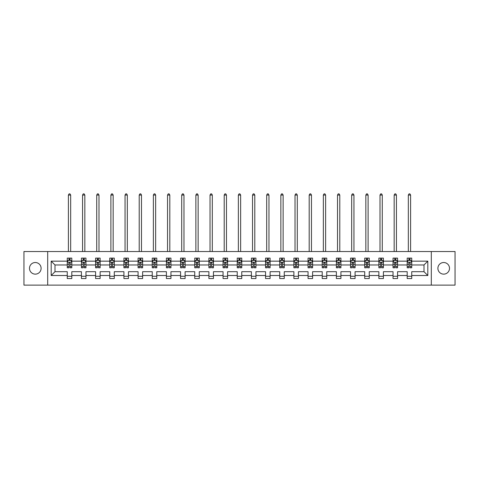 <?xml version="1.0" encoding="UTF-8"?>
<svg xmlns="http://www.w3.org/2000/svg" width="479" height="479" viewBox="0 0 479 479"><rect width="100%" height="100%" fill="white"/><g stroke="black" fill="none" stroke-linecap="round" stroke-linejoin="round"><path stroke-width="0.72" d="M443.698 262.516A5.814 5.814 0 0 0 437.89 268.33A5.814 5.814 0 0 0 443.698 274.138A5.814 5.814 0 0 0 449.512 268.33A5.814 5.814 0 0 0 443.698 262.516M35.302 262.516A5.814 5.814 0 0 0 29.488 268.33A5.814 5.814 0 0 0 35.302 274.138A5.814 5.814 0 0 0 41.11 268.33A5.814 5.814 0 0 0 35.302 262.516M431.31 285.125L455.05 285.125L455.05 251.529L431.31 251.529L431.31 285.125L47.69 285.125L47.69 251.529L23.95 251.529L23.95 285.125L47.69 285.125M411.742 275.503L411.742 271.689L423.999 271.689L427.813 275.503L411.742 275.503L411.742 278.544L407.198 278.544L407.198 275.503L397.576 275.503L397.576 278.544L393.037 278.544L393.037 275.503L383.41 275.503L383.41 278.544L378.871 278.544L378.871 275.503L369.249 275.503L369.249 278.544L364.711 278.544L364.711 275.503L355.083 275.503L355.083 278.544L350.544 278.544L350.544 275.503L340.922 275.503L340.922 278.544L336.378 278.544L336.378 275.503L326.756 275.503L326.756 278.544L322.217 278.544L322.217 275.503L312.589 275.503L312.589 278.544L308.051 278.544L308.051 275.503L298.429 275.503L298.429 278.544L293.884 278.544L293.884 275.503L284.263 275.503L284.263 278.544L279.724 278.544L279.724 275.503L270.096 275.503L270.096 278.544L265.558 278.544L265.558 275.503L255.936 275.503L255.936 278.544L251.397 278.544L251.397 275.503L241.769 275.503L241.769 278.544L237.231 278.544L237.231 275.503L227.603 275.503L227.603 278.544L223.064 278.544L223.064 275.503L213.442 275.503L213.442 278.544L208.904 278.544L208.904 275.503L199.276 275.503L199.276 278.544L194.737 278.544L194.737 275.503L185.116 275.503L185.116 278.544L180.571 278.544L180.571 275.503L170.949 275.503L170.949 278.544L166.411 278.544L166.411 275.503L156.783 275.503L156.783 278.544L152.244 278.544L152.244 275.503L142.622 275.503L142.622 278.544L138.078 278.544L138.078 275.503L128.456 275.503L128.456 278.544L123.917 278.544L123.917 275.503L114.289 275.503L114.289 278.544L109.751 278.544L109.751 275.503L100.129 275.503L100.129 278.544L95.59 278.544L95.59 275.503L85.963 275.503L85.963 278.544L81.424 278.544L81.424 275.503L71.802 275.503L71.802 278.544L67.258 278.544L67.258 275.503L51.187 275.503L51.187 261.157L67.258 261.157L67.258 258.115L71.802 258.115L71.802 261.157L81.424 261.157L81.424 258.115L85.963 258.115L85.963 261.157L95.59 261.157L95.59 258.115L100.129 258.115L100.129 261.157L109.751 261.157L109.751 258.115L114.289 258.115L114.289 261.157L123.917 261.157L123.917 258.115L128.456 258.115L128.456 261.157L138.078 261.157L138.078 258.115L142.622 258.115L142.622 261.157L152.244 261.157L152.244 258.115L156.783 258.115L156.783 261.157L166.411 261.157L166.411 258.115L170.949 258.115L170.949 261.157L180.571 261.157L180.571 258.115L185.116 258.115L185.116 261.157L194.737 261.157L194.737 258.115L199.276 258.115L199.276 261.157L208.904 261.157L208.904 258.115L213.442 258.115L213.442 261.157L223.064 261.157L223.064 258.115L227.603 258.115L227.603 261.157L237.231 261.157L237.231 258.115L241.769 258.115L241.769 261.157L251.397 261.157L251.397 258.115L255.936 258.115L255.936 261.157L265.558 261.157L265.558 258.115L270.096 258.115L270.096 261.157L279.724 261.157L279.724 258.115L284.263 258.115L284.263 261.157L293.884 261.157L293.884 258.115L298.429 258.115L298.429 261.157L308.051 261.157L308.051 258.115L312.589 258.115L312.589 261.157L322.217 261.157L322.217 258.115L326.756 258.115L326.756 261.157L336.378 261.157L336.378 258.115L340.922 258.115L340.922 261.157L350.544 261.157L350.544 258.115L355.083 258.115L355.083 261.157L364.711 261.157L364.711 258.115L369.249 258.115L369.249 261.157L378.871 261.157L378.871 258.115L383.41 258.115L383.41 261.157L393.037 261.157L393.037 258.115L397.576 258.115L397.576 261.157L407.198 261.157L407.198 258.115L411.742 258.115L411.742 261.157L427.813 261.157L427.813 275.503M431.31 251.529L47.69 251.529M407.198 261.157L407.198 264.971L397.576 264.971L397.576 261.157M397.576 275.503L397.576 271.689L407.198 271.689L407.198 275.503M393.037 261.157L393.037 264.971L383.41 264.971L383.41 261.157M383.41 275.503L383.41 271.689L393.037 271.689L393.037 275.503M378.871 261.157L378.871 264.971L369.249 264.971L369.249 261.157M369.249 275.503L369.249 271.689L378.871 271.689L378.871 275.503M364.711 261.157L364.711 264.971L355.083 264.971L355.083 261.157M355.083 275.503L355.083 271.689L364.711 271.689L364.711 275.503M350.544 261.157L350.544 264.971L340.922 264.971L340.922 261.157M340.922 275.503L340.922 271.689L350.544 271.689L350.544 275.503M336.378 261.157L336.378 264.971L326.756 264.971L326.756 261.157M326.756 275.503L326.756 271.689L336.378 271.689L336.378 275.503M322.217 261.157L322.217 264.971L312.589 264.971L312.589 261.157M312.589 275.503L312.589 271.689L322.217 271.689L322.217 275.503M308.051 261.157L308.051 264.971L298.429 264.971L298.429 261.157M298.429 275.503L298.429 271.689L308.051 271.689L308.051 275.503M293.884 261.157L293.884 264.971L284.263 264.971L284.263 261.157M284.263 275.503L284.263 271.689L293.884 271.689L293.884 275.503M279.724 261.157L279.724 264.971L270.096 264.971L270.096 261.157M270.096 275.503L270.096 271.689L279.724 271.689L279.724 275.503M265.558 261.157L265.558 264.971L255.936 264.971L255.936 261.157M255.936 275.503L255.936 271.689L265.558 271.689L265.558 275.503M251.397 261.157L251.397 264.971L241.769 264.971L241.769 261.157M241.769 275.503L241.769 271.689L251.397 271.689L251.397 275.503M237.231 261.157L237.231 264.971L227.603 264.971L227.603 261.157M227.603 275.503L227.603 271.689L237.231 271.689L237.231 275.503M223.064 261.157L223.064 264.971L213.442 264.971L213.442 261.157M213.442 275.503L213.442 271.689L223.064 271.689L223.064 275.503M208.904 261.157L208.904 264.971L199.276 264.971L199.276 261.157M199.276 275.503L199.276 271.689L208.904 271.689L208.904 275.503M194.737 261.157L194.737 264.971L185.116 264.971L185.116 261.157M185.116 275.503L185.116 271.689L194.737 271.689L194.737 275.503M180.571 261.157L180.571 264.971L170.949 264.971L170.949 261.157M170.949 275.503L170.949 271.689L180.571 271.689L180.571 275.503M166.411 261.157L166.411 264.971L156.783 264.971L156.783 261.157M156.783 275.503L156.783 271.689L166.411 271.689L166.411 275.503M152.244 261.157L152.244 264.971L142.622 264.971L142.622 261.157M142.622 275.503L142.622 271.689L152.244 271.689L152.244 275.503M138.078 261.157L138.078 264.971L128.456 264.971L128.456 261.157M128.456 275.503L128.456 271.689L138.078 271.689L138.078 275.503M123.917 261.157L123.917 264.971L114.289 264.971L114.289 261.157M114.289 275.503L114.289 271.689L123.917 271.689L123.917 275.503M109.751 261.157L109.751 264.971L100.129 264.971L100.129 261.157M100.129 275.503L100.129 271.689L109.751 271.689L109.751 275.503M95.59 261.157L95.59 264.971L85.963 264.971L85.963 261.157M85.963 275.503L85.963 271.689L95.59 271.689L95.59 275.503M81.424 261.157L81.424 264.971L71.802 264.971L71.802 261.157M71.802 275.503L71.802 271.689L81.424 271.689L81.424 275.503M67.258 261.157L67.258 264.971L55.001 264.971L55.001 271.689L67.258 271.689L67.258 275.503M51.187 261.157L55.001 264.971M423.999 271.689L423.999 264.971L411.742 264.971L411.742 261.157M408.928 260.384L410.018 260.384M394.762 260.384L395.852 260.384M380.595 260.384L381.685 260.384M366.435 260.384L367.525 260.384M352.269 260.384L353.358 260.384M338.102 260.384L339.192 260.384M323.942 260.384L325.031 260.384M309.775 260.384L310.865 260.384M295.615 260.384L296.699 260.384M281.448 260.384L282.538 260.384M267.282 260.384L268.372 260.384M253.122 260.384L254.211 260.384M238.955 260.384L240.045 260.384M224.789 260.384L225.878 260.384M210.628 260.384L211.718 260.384M196.462 260.384L197.552 260.384M182.301 260.384L183.385 260.384M168.135 260.384L169.225 260.384M153.969 260.384L155.058 260.384M139.808 260.384L140.898 260.384M125.642 260.384L126.731 260.384M111.475 260.384L112.565 260.384M97.315 260.384L98.405 260.384M83.148 260.384L84.238 260.384M68.982 260.384L70.072 260.384M67.258 276.275L71.802 276.275M81.424 276.275L85.963 276.275M95.59 276.275L100.129 276.275M109.751 276.275L114.289 276.275M123.917 276.275L128.456 276.275M138.078 276.275L142.622 276.275M152.244 276.275L156.783 276.275M166.411 276.275L170.949 276.275M180.571 276.275L185.116 276.275M194.737 276.275L199.276 276.275M208.904 276.275L213.442 276.275M223.064 276.275L227.603 276.275M237.231 276.275L241.769 276.275M251.397 276.275L255.936 276.275M265.558 276.275L270.096 276.275M279.724 276.275L284.263 276.275M293.884 276.275L298.429 276.275M308.051 276.275L312.589 276.275M322.217 276.275L326.756 276.275M336.378 276.275L340.922 276.275M350.544 276.275L355.083 276.275M364.711 276.275L369.249 276.275M378.871 276.275L383.41 276.275M393.037 276.275L397.576 276.275M407.198 276.275L411.742 276.275M55.001 271.689L51.187 275.503M427.813 261.157L423.999 264.971M70.072 259.295L68.982 259.295M68.114 260.54L67.258 260.54L67.258 258.115L68.982 258.115L68.982 260.426M67.258 266.647L67.258 267.785L68.982 267.785L68.982 266.647L67.258 266.647L67.258 264.971M71.802 264.971L71.802 267.785L70.072 267.785L70.072 262.923C69.712 262.229 69.347 262.229 68.982 262.923L68.982 266.647M70.946 260.54L71.802 260.54L71.802 258.115L70.072 258.115L70.072 260.426M71.802 262.247L70.892 260.426L68.168 260.426L67.258 262.247M70.664 251.529L70.664 195.055L68.395 195.055L68.395 251.529M68.395 195.055L69.078 193.875L69.982 193.875L70.664 195.055M84.238 259.295L83.148 259.295M82.28 260.54L81.424 260.54L81.424 258.115L83.148 258.115L83.148 260.426M81.424 266.647L81.424 267.785L83.148 267.785L83.148 266.647L81.424 266.647L81.424 264.971M85.963 264.971L85.963 267.785L84.238 267.785L84.238 262.923C83.879 262.229 83.514 262.229 83.148 262.923L83.148 266.647M85.112 260.54L85.963 260.54L85.963 258.115L84.238 258.115L84.238 260.426M85.963 262.247L85.058 260.426L82.334 260.426L81.424 262.247M84.831 251.529L84.831 195.055L82.562 195.055L82.562 251.529M82.562 195.055L83.238 193.875L84.148 193.875L84.831 195.055M98.405 259.295L97.315 259.295M96.441 260.54L95.59 260.54L95.59 258.115L97.315 258.115L97.315 260.426M95.59 266.647L95.59 267.785L97.315 267.785L97.315 266.647L95.59 266.647L95.59 264.971M100.129 264.971L100.129 267.785L98.405 267.785L98.405 262.923C98.039 262.229 97.674 262.229 97.315 262.923L97.315 266.647M99.273 260.54L100.129 260.54L100.129 258.115L98.405 258.115L98.405 260.426M100.129 262.247L99.219 260.426L96.495 260.426L95.59 262.247M98.991 251.529L98.991 195.055L96.722 195.055L96.722 251.529M96.722 195.055L97.405 193.875L98.315 193.875L98.991 195.055M112.565 259.295L111.475 259.295M110.607 260.54L109.751 260.54L109.751 258.115L111.475 258.115L111.475 260.426M109.751 266.647L109.751 267.785L111.475 267.785L111.475 266.647L109.751 266.647L109.751 264.971M114.289 264.971L114.289 267.785L112.565 267.785L112.565 262.923C112.206 262.229 111.841 262.229 111.475 262.923L111.475 266.647M113.439 260.54L114.289 260.54L114.289 258.115L112.565 258.115L112.565 260.426M114.289 262.247L113.385 260.426L110.661 260.426L109.751 262.247M113.158 251.529L113.158 195.055L110.888 195.055L110.888 251.529M110.888 195.055L111.571 193.875L112.475 193.875L113.158 195.055M126.731 259.295L125.642 259.295M124.768 260.54L123.917 260.54L123.917 258.115L125.642 258.115L125.642 260.426M123.917 266.647L123.917 267.785L125.642 267.785L125.642 266.647L123.917 266.647L123.917 264.971M128.456 264.971L128.456 267.785L126.731 267.785L126.731 262.923C126.366 262.229 126.007 262.229 125.642 262.923L125.642 266.647M127.606 260.54L128.456 260.54L128.456 258.115L126.731 258.115L126.731 260.426M128.456 262.247L127.546 260.426L124.827 260.426L123.917 262.247M127.324 251.529L127.324 195.055L125.049 195.055L125.049 251.529M125.049 195.055L125.732 193.875L126.642 193.875L127.324 195.055M140.898 259.295L139.808 259.295M138.934 260.54L138.078 260.54L138.078 258.115L139.808 258.115L139.808 260.426M138.078 266.647L138.078 267.785L139.808 267.785L139.808 266.647L138.078 266.647L138.078 264.971M142.622 264.971L142.622 267.785L140.898 267.785L140.898 262.923C140.533 262.229 140.167 262.229 139.808 262.923L139.808 266.647M141.766 260.54L142.622 260.54L142.622 258.115L140.898 258.115L140.898 260.426M142.622 262.247L141.712 260.426L138.988 260.426L138.078 262.247M141.485 251.529L141.485 195.055L139.215 195.055L139.215 251.529M139.215 195.055L139.898 193.875L140.802 193.875L141.485 195.055M155.058 259.295L153.969 259.295M153.1 260.54L152.244 260.54L152.244 258.115L153.969 258.115L153.969 260.426M152.244 266.647L152.244 267.785L153.969 267.785L153.969 266.647L152.244 266.647L152.244 264.971M156.783 264.971L156.783 267.785L155.058 267.785L155.058 262.923C154.699 262.229 154.334 262.229 153.969 262.923L153.969 266.647M155.932 260.54L156.783 260.54L156.783 258.115L155.058 258.115L155.058 260.426M156.783 262.247L155.879 260.426L153.154 260.426L152.244 262.247M155.651 251.529L155.651 195.055L153.382 195.055L153.382 251.529M153.382 195.055L154.058 193.875L154.968 193.875L155.651 195.055M169.225 259.295L168.135 259.295M167.261 260.54L166.411 260.54L166.411 258.115L168.135 258.115L168.135 260.426M166.411 266.647L166.411 267.785L168.135 267.785L168.135 266.647L166.411 266.647L166.411 264.971M170.949 264.971L170.949 267.785L169.225 267.785L169.225 262.923C168.859 262.229 168.5 262.229 168.135 262.923L168.135 266.647M170.093 260.54L170.949 260.54L170.949 258.115L169.225 258.115L169.225 260.426M170.949 262.247L170.039 260.426L167.315 260.426L166.411 262.247M169.811 251.529L169.811 195.055L167.542 195.055L167.542 251.529M167.542 195.055L168.225 193.875L169.135 193.875L169.811 195.055M183.385 259.295L182.301 259.295M181.427 260.54L180.571 260.54L180.571 258.115L182.301 258.115L182.301 260.426M180.571 266.647L180.571 267.785L182.301 267.785L182.301 266.647L180.571 266.647L180.571 264.971M185.116 264.971L185.116 267.785L183.385 267.785L183.385 262.923C183.026 262.229 182.661 262.229 182.301 262.923L182.301 266.647M184.259 260.54L185.116 260.54L185.116 258.115L183.385 258.115L183.385 260.426M185.116 262.247L184.205 260.426L181.481 260.426L180.571 262.247M183.978 251.529L183.978 195.055L181.709 195.055L181.709 251.529M181.709 195.055L182.391 193.875L183.295 193.875L183.978 195.055M197.552 259.295L196.462 259.295M195.594 260.54L194.737 260.54L194.737 258.115L196.462 258.115L196.462 260.426M194.737 266.647L194.737 267.785L196.462 267.785L196.462 266.647L194.737 266.647L194.737 264.971M199.276 264.971L199.276 267.785L197.552 267.785L197.552 262.923C197.192 262.229 196.827 262.229 196.462 262.923L196.462 266.647M198.426 260.54L199.276 260.54L199.276 258.115L197.552 258.115L197.552 260.426M199.276 262.247L198.372 260.426L195.648 260.426L194.737 262.247M198.144 251.529L198.144 195.055L195.875 195.055L195.875 251.529M195.875 195.055L196.552 193.875L197.462 193.875L198.144 195.055M211.718 259.295L210.628 259.295M209.754 260.54L208.904 260.54L208.904 258.115L210.628 258.115L210.628 260.426M208.904 266.647L208.904 267.785L210.628 267.785L210.628 266.647L208.904 266.647L208.904 264.971M213.442 264.971L213.442 267.785L211.718 267.785L211.718 262.923C211.353 262.229 210.988 262.229 210.628 262.923L210.628 266.647M212.586 260.54L213.442 260.54L213.442 258.115L211.718 258.115L211.718 260.426M213.442 262.247L212.532 260.426L209.808 260.426L208.904 262.247M212.305 251.529L212.305 195.055L210.036 195.055L210.036 251.529M210.036 195.055L210.718 193.875L211.628 193.875L212.305 195.055M225.878 259.295L224.789 259.295M223.921 260.54L223.064 260.54L223.064 258.115L224.789 258.115L224.789 260.426M223.064 266.647L223.064 267.785L224.789 267.785L224.789 266.647L223.064 266.647L223.064 264.971M227.603 264.971L227.603 267.785L225.878 267.785L225.878 262.923C225.519 262.229 225.154 262.229 224.789 262.923L224.789 266.647M226.753 260.54L227.603 260.54L227.603 258.115L225.878 258.115L225.878 260.426M227.603 262.247L226.699 260.426L223.974 260.426L223.064 262.247M226.471 251.529L226.471 195.055L224.202 195.055L224.202 251.529M224.202 195.055L224.885 193.875L225.789 193.875L226.471 195.055M240.045 259.295L238.955 259.295M238.081 260.54L237.231 260.54L237.231 258.115L238.955 258.115L238.955 260.426M237.231 266.647L237.231 267.785L238.955 267.785L238.955 266.647L237.231 266.647L237.231 264.971M241.769 264.971L241.769 267.785L240.045 267.785L240.045 262.923C239.68 262.229 239.32 262.229 238.955 262.923L238.955 266.647M240.919 260.54L241.769 260.54L241.769 258.115L240.045 258.115L240.045 260.426M241.769 262.247L240.859 260.426L238.141 260.426L237.231 262.247M240.638 251.529L240.638 195.055L238.362 195.055L238.362 251.529M238.362 195.055L239.045 193.875L239.955 193.875L240.638 195.055M254.211 259.295L253.122 259.295M252.247 260.54L251.397 260.54L251.397 258.115L253.122 258.115L253.122 260.426M251.397 266.647L251.397 267.785L253.122 267.785L253.122 266.647L251.397 266.647L251.397 264.971M255.936 264.971L255.936 267.785L254.211 267.785L254.211 262.923C253.846 262.229 253.481 262.229 253.122 262.923L253.122 266.647M255.079 260.54L255.936 260.54L255.936 258.115L254.211 258.115L254.211 260.426M255.936 262.247L255.026 260.426L252.301 260.426L251.397 262.247M254.798 251.529L254.798 195.055L252.529 195.055L252.529 251.529M252.529 195.055L253.211 193.875L254.115 193.875L254.798 195.055M268.372 259.295L267.282 259.295M266.414 260.54L265.558 260.54L265.558 258.115L267.282 258.115L267.282 260.426M265.558 266.647L265.558 267.785L267.282 267.785L267.282 266.647L265.558 266.647L265.558 264.971M270.096 264.971L270.096 267.785L268.372 267.785L268.372 262.923C268.012 262.229 267.647 262.229 267.282 262.923L267.282 266.647M269.246 260.54L270.096 260.54L270.096 258.115L268.372 258.115L268.372 260.426M270.096 262.247L269.192 260.426L266.468 260.426L265.558 262.247M268.964 251.529L268.964 195.055L266.695 195.055L266.695 251.529M266.695 195.055L267.372 193.875L268.282 193.875L268.964 195.055M282.538 259.295L281.448 259.295M280.574 260.54L279.724 260.54L279.724 258.115L281.448 258.115L281.448 260.426M279.724 266.647L279.724 267.785L281.448 267.785L281.448 266.647L279.724 266.647L279.724 264.971M284.263 264.971L284.263 267.785L282.538 267.785L282.538 262.923C282.173 262.229 281.814 262.229 281.448 262.923L281.448 266.647M283.406 260.54L284.263 260.54L284.263 258.115L282.538 258.115L282.538 260.426M284.263 262.247L283.352 260.426L280.628 260.426L279.724 262.247M283.125 251.529L283.125 195.055L280.856 195.055L280.856 251.529M280.856 195.055L281.538 193.875L282.448 193.875L283.125 195.055M296.699 259.295L295.615 259.295M294.741 260.54L293.884 260.54L293.884 258.115L295.615 258.115L295.615 260.426M293.884 266.647L293.884 267.785L295.615 267.785L295.615 266.647L293.884 266.647L293.884 264.971M298.429 264.971L298.429 267.785L296.699 267.785L296.699 262.923C296.339 262.229 295.974 262.229 295.615 262.923L295.615 266.647M297.573 260.54L298.429 260.54L298.429 258.115L296.699 258.115L296.699 260.426M298.429 262.247L297.519 260.426L294.795 260.426L293.884 262.247M297.291 251.529L297.291 195.055L295.022 195.055L295.022 251.529M295.022 195.055L295.705 193.875L296.609 193.875L297.291 195.055M310.865 259.295L309.775 259.295M308.907 260.54L308.051 260.54L308.051 258.115L309.775 258.115L309.775 260.426M308.051 266.647L308.051 267.785L309.775 267.785L309.775 266.647L308.051 266.647L308.051 264.971M312.589 264.971L312.589 267.785L310.865 267.785L310.865 262.923C310.506 262.229 310.141 262.229 309.775 262.923L309.775 266.647M311.739 260.54L312.589 260.54L312.589 258.115L310.865 258.115L310.865 260.426M312.589 262.247L311.685 260.426L308.961 260.426L308.051 262.247M311.458 251.529L311.458 195.055L309.189 195.055L309.189 251.529M309.189 195.055L309.865 193.875L310.775 193.875L311.458 195.055M325.031 259.295L323.942 259.295M323.068 260.54L322.217 260.54L322.217 258.115L323.942 258.115L323.942 260.426M322.217 266.647L322.217 267.785L323.942 267.785L323.942 266.647L322.217 266.647L322.217 264.971M326.756 264.971L326.756 267.785L325.031 267.785L325.031 262.923C324.666 262.229 324.307 262.229 323.942 262.923L323.942 266.647M325.9 260.54L326.756 260.54L326.756 258.115L325.031 258.115L325.031 260.426M326.756 262.247L325.846 260.426L323.121 260.426L322.217 262.247M325.618 251.529L325.618 195.055L323.349 195.055L323.349 251.529M323.349 195.055L324.032 193.875L324.942 193.875L325.618 195.055M339.192 259.295L338.102 259.295M337.234 260.54L336.378 260.54L336.378 258.115L338.102 258.115L338.102 260.426M336.378 266.647L336.378 267.785L338.102 267.785L338.102 266.647L336.378 266.647L336.378 264.971M340.922 264.971L340.922 267.785L339.192 267.785L339.192 262.923C338.833 262.229 338.467 262.229 338.102 262.923L338.102 266.647M340.066 260.54L340.922 260.54L340.922 258.115L339.192 258.115L339.192 260.426M340.922 262.247L340.012 260.426L337.288 260.426L336.378 262.247M339.785 251.529L339.785 195.055L337.515 195.055L337.515 251.529M337.515 195.055L338.198 193.875L339.102 193.875L339.785 195.055M353.358 259.295L352.269 259.295M351.394 260.54L350.544 260.54L350.544 258.115L352.269 258.115L352.269 260.426M350.544 266.647L350.544 267.785L352.269 267.785L352.269 266.647L350.544 266.647L350.544 264.971M355.083 264.971L355.083 267.785L353.358 267.785L353.358 262.923C352.993 262.229 352.634 262.229 352.269 262.923L352.269 266.647M354.232 260.54L355.083 260.54L355.083 258.115L353.358 258.115L353.358 260.426M355.083 262.247L354.173 260.426L351.454 260.426L350.544 262.247M353.951 251.529L353.951 195.055L351.676 195.055L351.676 251.529M351.676 195.055L352.358 193.875L353.268 193.875L353.951 195.055M367.525 259.295L366.435 259.295M365.561 260.54L364.711 260.54L364.711 258.115L366.435 258.115L366.435 260.426M364.711 266.647L364.711 267.785L366.435 267.785L366.435 266.647L364.711 266.647L364.711 264.971M369.249 264.971L369.249 267.785L367.525 267.785L367.525 262.923C367.159 262.229 366.794 262.229 366.435 262.923L366.435 266.647M368.393 260.54L369.249 260.54L369.249 258.115L367.525 258.115L367.525 260.426M369.249 262.247L368.339 260.426L365.615 260.426L364.711 262.247M368.111 251.529L368.111 195.055L365.842 195.055L365.842 251.529M365.842 195.055L366.525 193.875L367.429 193.875L368.111 195.055M381.685 259.295L380.595 259.295M379.727 260.54L378.871 260.54L378.871 258.115L380.595 258.115L380.595 260.426M378.871 266.647L378.871 267.785L380.595 267.785L380.595 266.647L378.871 266.647L378.871 264.971M383.41 264.971L383.41 267.785L381.685 267.785L381.685 262.923C381.326 262.229 380.961 262.229 380.595 262.923L380.595 266.647M382.559 260.54L383.41 260.54L383.41 258.115L381.685 258.115L381.685 260.426M383.41 262.247L382.505 260.426L379.781 260.426L378.871 262.247M382.278 251.529L382.278 195.055L380.009 195.055L380.009 251.529M380.009 195.055L380.685 193.875L381.595 193.875L382.278 195.055M395.852 259.295L394.762 259.295M393.888 260.54L393.037 260.54L393.037 258.115L394.762 258.115L394.762 260.426M393.037 266.647L393.037 267.785L394.762 267.785L394.762 266.647L393.037 266.647L393.037 264.971M397.576 264.971L397.576 267.785L395.852 267.785L395.852 262.923C395.486 262.229 395.127 262.229 394.762 262.923L394.762 266.647M396.72 260.54L397.576 260.54L397.576 258.115L395.852 258.115L395.852 260.426M397.576 262.247L396.666 260.426L393.942 260.426L393.037 262.247M396.438 251.529L396.438 195.055L394.169 195.055L394.169 251.529M394.169 195.055L394.852 193.875L395.762 193.875L396.438 195.055M410.018 259.295L408.928 259.295M408.054 260.54L407.198 260.54L407.198 258.115L408.928 258.115L408.928 260.426M407.198 266.647L407.198 267.785L408.928 267.785L408.928 266.647L407.198 266.647L407.198 264.971M411.742 264.971L411.742 267.785L410.018 267.785L410.018 262.923C409.653 262.229 409.288 262.229 408.928 262.923L408.928 266.647M410.886 260.54L411.742 260.54L411.742 258.115L410.018 258.115L410.018 260.426M411.742 262.247L410.832 260.426L408.108 260.426L407.198 262.247M410.605 251.529L410.605 195.055L408.336 195.055L408.336 251.529M408.336 195.055L409.018 193.875L409.922 193.875L410.605 195.055M71.778 262.199L67.282 262.199M71.802 266.647L70.072 266.647M68.982 264.21L67.258 264.21M71.802 264.21L70.072 264.21M70.072 259.869L68.982 259.869M85.939 262.199L81.448 262.199M85.963 266.647L84.238 266.647M83.148 264.21L81.424 264.21M85.963 264.21L84.238 264.21M84.238 259.869L83.148 259.869M100.105 262.199L95.608 262.199M100.129 266.647L98.405 266.647M97.315 264.21L95.59 264.21M100.129 264.21L98.405 264.21M98.405 259.869L97.315 259.869M114.271 262.199L109.775 262.199M114.289 266.647L112.565 266.647M111.475 264.21L109.751 264.21M114.289 264.21L112.565 264.21M112.565 259.869L111.475 259.869M128.432 262.199L123.941 262.199M128.456 266.647L126.731 266.647M125.642 264.21L123.917 264.21M128.456 264.21L126.731 264.21M126.731 259.869L125.642 259.869M142.598 262.199L138.102 262.199M142.622 266.647L140.898 266.647M139.808 264.21L138.078 264.21M142.622 264.21L140.898 264.21M140.898 259.869L139.808 259.869M156.765 262.199L152.268 262.199M156.783 266.647L155.058 266.647M153.969 264.21L152.244 264.21M156.783 264.21L155.058 264.21M155.058 259.869L153.969 259.869M170.925 262.199L166.435 262.199M170.949 266.647L169.225 266.647M168.135 264.21L166.411 264.21M170.949 264.21L169.225 264.21M169.225 259.869L168.135 259.869M185.092 262.199L180.595 262.199M185.116 266.647L183.385 266.647M182.301 264.21L180.571 264.21M185.116 264.21L183.385 264.21M183.385 259.869L182.301 259.869M199.252 262.199L194.761 262.199M199.276 266.647L197.552 266.647M196.462 264.21L194.737 264.21M199.276 264.21L197.552 264.21M197.552 259.869L196.462 259.869M213.418 262.199L208.922 262.199M213.442 266.647L211.718 266.647M210.628 264.21L208.904 264.21M213.442 264.21L211.718 264.21M211.718 259.869L210.628 259.869M227.585 262.199L223.088 262.199M227.603 266.647L225.878 266.647M224.789 264.21L223.064 264.21M227.603 264.21L225.878 264.21M225.878 259.869L224.789 259.869M241.745 262.199L237.255 262.199M241.769 266.647L240.045 266.647M238.955 264.21L237.231 264.21M241.769 264.21L240.045 264.21M240.045 259.869L238.955 259.869M255.912 262.199L251.415 262.199M255.936 266.647L254.211 266.647M253.122 264.21L251.397 264.21M255.936 264.21L254.211 264.21M254.211 259.869L253.122 259.869M270.078 262.199L265.582 262.199M270.096 266.647L268.372 266.647M267.282 264.21L265.558 264.21M270.096 264.21L268.372 264.21M268.372 259.869L267.282 259.869M284.239 262.199L279.748 262.199M284.263 266.647L282.538 266.647M281.448 264.21L279.724 264.21M284.263 264.21L282.538 264.21M282.538 259.869L281.448 259.869M298.405 262.199L293.908 262.199M298.429 266.647L296.699 266.647M295.615 264.21L293.884 264.21M298.429 264.21L296.699 264.21M296.699 259.869L295.615 259.869M312.565 262.199L308.075 262.199M312.589 266.647L310.865 266.647M309.775 264.21L308.051 264.21M312.589 264.21L310.865 264.21M310.865 259.869L309.775 259.869M326.732 262.199L322.235 262.199M326.756 266.647L325.031 266.647M323.942 264.21L322.217 264.21M326.756 264.21L325.031 264.21M325.031 259.869L323.942 259.869M340.898 262.199L336.402 262.199M340.922 266.647L339.192 266.647M338.102 264.21L336.378 264.21M340.922 264.21L339.192 264.21M339.192 259.869L338.102 259.869M355.059 262.199L350.568 262.199M355.083 266.647L353.358 266.647M352.269 264.21L350.544 264.21M355.083 264.21L353.358 264.21M353.358 259.869L352.269 259.869M369.225 262.199L364.729 262.199M369.249 266.647L367.525 266.647M366.435 264.21L364.711 264.21M369.249 264.21L367.525 264.21M367.525 259.869L366.435 259.869M383.392 262.199L378.895 262.199M383.41 266.647L381.685 266.647M380.595 264.21L378.871 264.21M383.41 264.21L381.685 264.21M381.685 259.869L380.595 259.869M397.552 262.199L393.061 262.199M397.576 266.647L395.852 266.647M394.762 264.21L393.037 264.21M397.576 264.21L395.852 264.21M395.852 259.869L394.762 259.869M411.718 262.199L407.222 262.199M411.742 266.647L410.018 266.647M408.928 264.21L407.198 264.21M411.742 264.21L410.018 264.21M410.018 259.869L408.928 259.869"/></g></svg>
